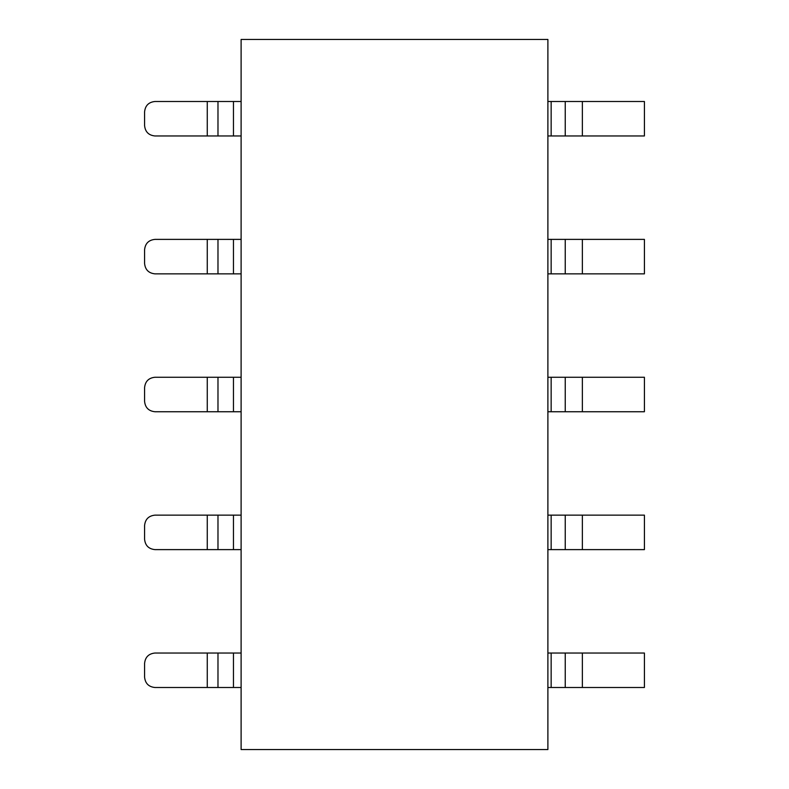 <?xml version="1.0" encoding="UTF-8"?>
<svg xmlns="http://www.w3.org/2000/svg" width="789" height="789" viewBox="0 0 789 789"><rect width="100%" height="100%" fill="white"/><g stroke="black" fill="none" stroke-linecap="round" stroke-linejoin="round"><path stroke-width="1.18" d="M241.109 39.45L547.891 39.45L241.109 39.45L241.109 749.55L241.109 39.45M547.891 749.55L241.109 749.55L547.891 749.55L547.891 39.45L547.891 749.55M547.891 101.495L551.156 101.495L547.891 101.495M547.891 515.148L565.24 515.148L547.891 515.148M551.156 549.617L547.891 549.617L551.156 549.617L551.156 515.148L551.156 549.617L565.24 549.617L551.156 549.617M547.891 653.036L565.24 653.036L547.891 653.036M551.156 687.505L547.891 687.505L551.156 687.505L551.156 653.036L551.156 687.505L565.24 687.505L551.156 687.505M547.891 377.26L565.24 377.26L547.891 377.26M551.156 411.74L547.891 411.74L551.156 411.74L551.156 377.26L551.156 411.74L565.24 411.74L551.156 411.74M547.891 239.383L565.24 239.383L547.891 239.383M551.156 273.852L547.891 273.852L551.156 273.852L551.156 239.383L551.156 273.852L565.24 273.852L551.156 273.852M551.156 135.964L547.891 135.964L551.156 135.964L551.156 101.495L565.24 101.495L551.156 101.495L551.156 135.964L565.24 135.964L551.156 135.964M241.109 687.505L233.455 687.505L241.109 687.505M233.455 653.036L241.109 653.036L233.455 653.036L233.455 687.505L217.981 687.505L233.455 687.505L233.455 653.036L217.981 653.036L233.455 653.036M241.109 411.74L233.455 411.74L241.109 411.74M233.455 377.26L241.109 377.26L233.455 377.26L233.455 411.74L217.981 411.74L233.455 411.74L233.455 377.26L217.981 377.26L233.455 377.26M241.109 135.964L233.455 135.964L241.109 135.964M233.455 101.495L241.109 101.495L233.455 101.495L233.455 135.964L217.981 135.964L233.455 135.964L233.455 101.495L217.981 101.495L233.455 101.495M241.109 273.852L233.455 273.852L241.109 273.852M233.455 239.383L241.109 239.383L233.455 239.383L233.455 273.852L217.981 273.852L233.455 273.852L233.455 239.383L217.981 239.383L233.455 239.383M241.109 549.617L233.455 549.617L241.109 549.617M233.455 515.148L241.109 515.148L233.455 515.148L233.455 549.617L217.981 549.617L233.455 549.617L233.455 515.148L217.981 515.148L233.455 515.148M565.24 135.964L565.24 101.495L582.371 101.495L565.24 101.495L565.24 135.964L582.371 135.964L565.24 135.964M565.24 549.617L565.24 515.148L582.371 515.148L565.24 515.148L565.24 549.617L582.371 549.617L565.24 549.617M565.24 687.505L565.24 653.036L582.371 653.036L565.24 653.036L565.24 687.505L582.371 687.505L565.24 687.505M565.24 411.74L565.24 377.26L582.371 377.26L565.24 377.26L565.24 411.74L582.371 411.74L565.24 411.74M565.24 273.852L565.24 239.383L582.371 239.383L565.24 239.383L565.24 273.852L582.371 273.852L565.24 273.852M217.981 101.495L217.981 135.964L207.26 135.964L217.981 135.964L217.981 101.495L207.26 101.495L217.981 101.495M217.981 239.383L217.981 273.852L207.26 273.852L217.981 273.852L217.981 239.383L207.26 239.383L217.981 239.383M217.981 377.26L217.981 411.74L207.26 411.74L217.981 411.74L217.981 377.26L207.26 377.26L217.981 377.26M217.981 515.148L217.981 549.617L207.26 549.617L217.981 549.617L217.981 515.148L207.26 515.148L217.981 515.148M217.981 653.036L217.981 687.505L207.26 687.505L217.981 687.505L217.981 653.036L207.26 653.036L217.981 653.036M582.371 135.964L582.371 101.495L644.416 101.495L644.416 135.964L582.371 135.964L644.416 135.964L644.416 101.495L582.371 101.495L582.371 135.964M582.371 549.617L582.371 515.148L644.416 515.148L644.416 549.617L582.371 549.617L644.416 549.617L644.416 515.148L582.371 515.148L582.371 549.617M582.371 687.505L582.371 653.036L644.416 653.036L644.416 687.505L582.371 687.505L644.416 687.505L644.416 653.036L582.371 653.036L582.371 687.505M582.371 411.74L582.371 377.26L644.416 377.26L644.416 411.74L582.371 411.74L644.416 411.74L644.416 377.26L582.371 377.26L582.371 411.74M582.371 273.852L582.371 239.383L644.416 239.383L644.416 273.852L582.371 273.852L644.416 273.852L644.416 239.383L582.371 239.383L582.371 273.852M207.26 101.495L207.26 135.964L154.93 135.964C148.687 135.313 145.245 131.862 144.584 125.629L144.584 111.841C145.245 105.598 148.687 102.156 154.93 101.495L207.26 101.495L154.93 101.495C148.687 102.156 145.245 105.598 144.584 111.841L144.584 125.629C145.245 131.862 148.687 135.313 154.93 135.964L207.26 135.964L207.26 101.495M207.26 239.383L207.26 273.852L154.93 273.852C148.687 273.191 145.245 269.749 144.584 263.506L144.584 249.718C145.245 243.485 148.687 240.043 154.93 239.383L207.26 239.383L154.93 239.383C148.687 240.043 145.245 243.485 144.584 249.718L144.584 263.506C145.245 269.749 148.687 273.191 154.93 273.852L207.26 273.852L207.26 239.383M207.26 377.26L207.26 411.74L154.93 411.74C148.687 411.079 145.245 407.627 144.584 401.394L144.584 387.606C145.245 381.373 148.687 377.921 154.93 377.26L207.26 377.26L154.93 377.26C148.687 377.921 145.245 381.373 144.584 387.606L144.584 401.394C145.245 407.627 148.687 411.079 154.93 411.74L207.26 411.74L207.26 377.26M207.26 515.148L207.26 549.617L154.93 549.617C148.687 548.957 145.245 545.515 144.584 539.281L144.584 525.494C145.245 519.251 148.687 515.809 154.93 515.148L207.26 515.148L154.93 515.148C148.687 515.809 145.245 519.251 144.584 525.494L144.584 539.281C145.245 545.515 148.687 548.957 154.93 549.617L207.26 549.617L207.26 515.148M207.26 653.036L207.26 687.505L154.93 687.505C148.687 686.844 145.245 683.402 144.584 677.159L144.584 663.371C145.245 657.138 148.687 653.686 154.93 653.036L207.26 653.036L154.93 653.036C148.687 653.686 145.245 657.138 144.584 663.371L144.584 677.159C145.245 683.402 148.687 686.844 154.93 687.505L207.26 687.505L207.26 653.036"/></g></svg>
